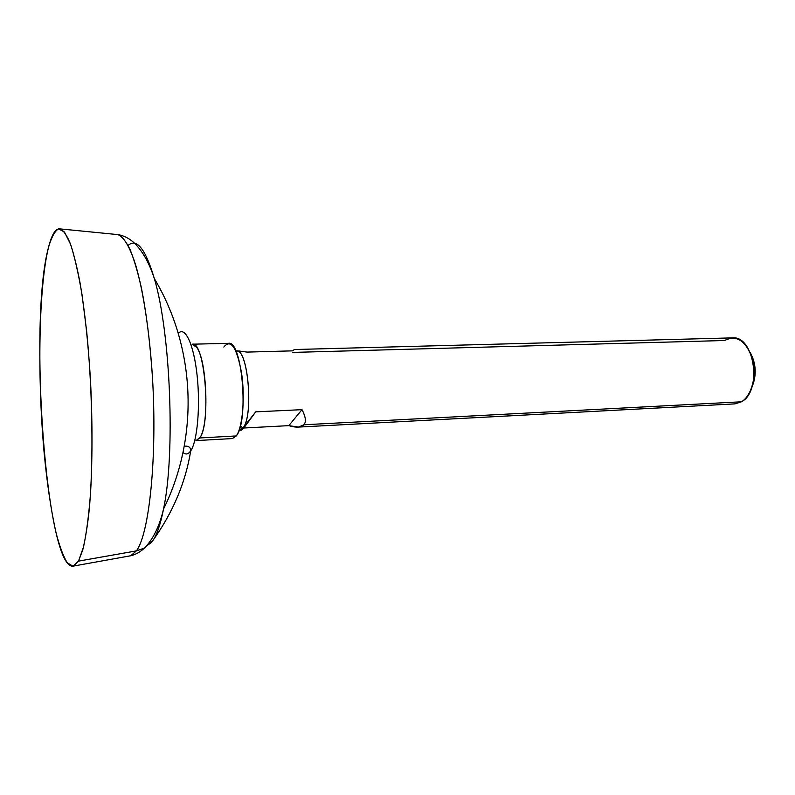 <?xml version="1.0" encoding="UTF-8"?>
<svg xmlns="http://www.w3.org/2000/svg" width="795" height="795" viewBox="0 0 795 795"><rect width="100%" height="100%" fill="white"/><g stroke="black" fill="none" stroke-linecap="round" stroke-linejoin="round"><path stroke-width="1.19" d="M48.565 247.156C38.726 286.667 37.276 375.667 43.964 450.894C47.014 483.36 51.089 510.827 56.177 533.296C59.675 546.592 63.342 556.391 67.187 562.681L72.951 566.219L78.506 561.121L83.515 546.99C86.496 533.137 88.841 515.13 90.55 492.96C93.363 445.776 91.902 383.876 86.625 330.968L82.034 294.776C78.457 273.609 74.631 256.755 70.536 244.194L64.425 232.021L58.542 228.871C54.835 231.007 51.506 237.109 48.565 247.156C28.123 320.623 46.309 574.417 73.895 565.99L78.506 561.121L136.382 550.895L130.787 555.745L136.382 550.895L78.506 561.121L82.73 549.971C85.313 539.477 87.49 525.942 89.269 509.376C92.419 474.049 92.896 426.269 90.391 378.738C88.165 342.744 84.797 311.193 80.275 284.113C77.185 267.746 73.935 254.43 70.526 244.184C67.108 235.817 63.749 230.739 60.45 228.94C55.849 228.006 51.894 234.078 48.565 247.156M152.59 540.928C156.834 535.055 160.481 524.402 163.551 508.979C160.481 524.402 156.834 535.055 152.59 540.928L144.402 548.093L136.382 550.895C149.341 533.654 157.331 457.334 152.451 377.198C150.156 343.092 146.439 313.16 141.291 287.422C137.744 271.85 133.977 259.16 129.983 249.352C125.938 241.332 121.933 236.413 117.978 234.614C123.891 236.85 130.062 247.235 135.846 265.619C143.438 291.904 149.589 332.38 152.451 377.198C157.331 457.334 149.341 533.654 136.382 550.895L144.402 548.093L152.59 540.928C172.823 512.705 185.543 482.664 190.73 450.805C188.286 454.372 185.722 454.919 183.039 452.464C185.722 454.919 188.286 454.372 190.73 450.805C190.75 447.913 189.24 446.353 186.199 446.104L184.271 446.214L186.199 446.104C189.24 446.353 190.75 447.913 190.73 450.805C197.398 441.195 200.499 406.056 197.071 375.081C193.712 343.997 184.947 325.721 178.289 333.413C184.947 325.721 193.712 343.997 197.071 375.081C200.499 406.056 197.398 441.195 190.73 450.805M73.895 565.99L130.787 555.745C135.756 554.522 140.298 551.969 144.402 548.093C153.067 539.437 159.457 526.389 163.551 508.979C175.417 453.647 170.597 332.837 154.359 278.628C145.505 248.915 136.74 237.854 128.075 245.426C136.74 237.854 145.505 248.915 154.359 278.628C170.597 332.837 175.417 453.647 163.551 508.979C199.326 436.534 195.789 347.991 154.359 278.628C149.231 262.857 142.474 250.922 134.107 242.823C129.178 238.341 123.801 235.608 117.978 234.614L116.239 234.445M151.209 542.657L146.648 545.807M192.092 344.205L196.673 347.316C206.859 359.996 209.403 423.685 200.251 437.131L199.754 437.956L236.244 435.948L232.349 438.572L196.196 440.589L199.754 437.956L195.938 440.599M228.543 343.331C242.157 339.803 249.133 421.579 236.244 435.948L199.754 437.956C211.5 423.477 204.792 340.648 192.35 344.195L228.543 343.331M223.812 347.037C230.898 338.481 236.831 347.266 241.61 373.372C245.208 397.878 242.525 427.809 236.244 435.948M751.543 388.059C756.87 375.916 756.393 364.001 750.122 352.324C756.393 364.001 756.87 375.916 751.543 388.059M241.62 430.115L239.613 430.224L242.932 428.048L241.601 430.115L243.787 428.008L288.804 425.643L298.493 427.084L303.928 424.769L741.477 401.793C751.832 395.741 757.108 375.101 752.308 358.376C745.69 340.498 736.468 334.546 724.652 340.508L292.5 352.423M294.259 349.532L732.334 337.885C754.405 335.242 762.594 391.021 741.477 401.793L734.968 403.87L298.175 427.104M741.477 401.793L303.928 424.769C306.343 421.797 305.697 416.759 301.991 409.663L255.732 411.85L243.041 427.889C253.863 415.487 247.961 348.21 236.463 351.072L235.926 351.132C247.583 346.064 254.142 415.099 243.041 427.889L255.732 411.85L301.991 409.663C305.697 416.759 306.343 421.797 303.928 424.769C301.345 427.581 296.297 427.869 288.804 425.643L301.991 409.663L288.804 425.643L243.787 428.008L255.732 411.85L243.787 428.008C241.193 430.791 240.905 430.801 242.932 428.048L240.378 425.862L242.982 427.968L239.076 430.204M292.699 350.853L247.016 352.096L238.977 351.002L247.016 352.096L292.699 350.853L294.299 349.552M117.978 234.614L60.45 228.94M200.251 437.131L197.061 439.764M236.463 351.072L239.315 350.993"/></g></svg>
